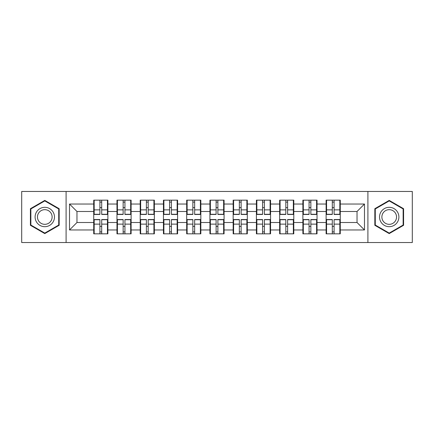 <?xml version="1.0" encoding="UTF-8"?>
<svg xmlns="http://www.w3.org/2000/svg" width="434" height="434" viewBox="0 0 434 434"><rect width="100%" height="100%" fill="white"/><g stroke="black" fill="none" stroke-linecap="round" stroke-linejoin="round"><path stroke-width="0.65" d="M367.907 242.546L412.3 242.546L412.3 191.454L367.907 191.454L367.907 242.546L66.093 242.546L66.093 191.454L21.7 191.454L21.7 242.546L66.093 242.546M340.272 226.461L339.827 226.461M326.569 226.461L326.118 226.461M326.118 207.539L326.569 207.539M339.827 207.539L340.272 207.539M340.272 205.602L339.827 205.602M326.569 205.602L326.118 205.602M326.118 228.398L326.569 228.398M339.827 228.398L340.272 228.398M317.032 226.461L316.587 226.461M303.328 226.461L302.883 226.461M302.883 207.539L303.328 207.539M316.587 207.539L317.032 207.539M317.032 205.602L316.587 205.602M303.328 205.602L302.883 205.602M302.883 228.398L303.328 228.398M316.587 228.398L317.032 228.398M293.796 226.461L293.346 226.461M280.087 226.461L279.642 226.461M279.642 207.539L280.087 207.539M293.346 207.539L293.796 207.539M293.796 205.602L293.346 205.602M280.087 205.602L279.642 205.602M279.642 228.398L280.087 228.398M293.346 228.398L293.796 228.398M270.556 226.461L270.105 226.461M256.852 226.461L256.402 226.461M256.402 207.539L256.852 207.539M270.105 207.539L270.556 207.539M270.556 205.602L270.105 205.602M256.852 205.602L256.402 205.602M256.402 228.398L256.852 228.398M270.105 228.398L270.556 228.398M247.315 226.461L246.87 226.461M233.611 226.461L233.161 226.461M233.161 207.539L233.611 207.539M246.87 207.539L247.315 207.539M247.315 205.602L246.87 205.602M233.611 205.602L233.161 205.602M233.161 228.398L233.611 228.398M246.87 228.398L247.315 228.398M224.074 226.461L223.629 226.461M210.371 226.461L209.926 226.461M209.926 207.539L210.371 207.539M223.629 207.539L224.074 207.539M224.074 205.602L223.629 205.602M210.371 205.602L209.926 205.602M209.926 228.398L210.371 228.398M223.629 228.398L224.074 228.398M200.839 226.461L200.389 226.461M187.13 226.461L186.685 226.461M186.685 207.539L187.13 207.539M200.389 207.539L200.839 207.539M200.839 205.602L200.389 205.602M187.13 205.602L186.685 205.602M186.685 228.398L187.13 228.398M200.389 228.398L200.839 228.398M177.598 226.461L177.148 226.461M163.895 226.461L163.444 226.461M163.444 207.539L163.895 207.539M177.148 207.539L177.598 207.539M177.598 205.602L177.148 205.602M163.895 205.602L163.444 205.602M163.444 228.398L163.895 228.398M177.148 228.398L177.598 228.398M154.358 226.461L153.913 226.461M140.654 226.461L140.204 226.461M140.204 207.539L140.654 207.539M153.913 207.539L154.358 207.539M154.358 205.602L153.913 205.602M140.654 205.602L140.204 205.602M140.204 228.398L140.654 228.398M153.913 228.398L154.358 228.398M131.117 226.461L130.672 226.461M117.413 226.461L116.968 226.461M116.968 207.539L117.413 207.539M130.672 207.539L131.117 207.539M131.117 205.602L130.672 205.602M117.413 205.602L116.968 205.602M116.968 228.398L117.413 228.398M130.672 228.398L131.117 228.398M367.907 191.454L66.093 191.454M357.03 222.512L357.03 211.488L340.272 211.488L340.272 222.512L357.03 222.512L364.479 229.96L364.479 204.04L340.272 204.04L340.272 200.166L326.118 200.166L326.118 211.488L317.032 211.488L317.032 222.512L326.118 222.512L326.118 211.488M364.479 229.96L340.272 229.96L340.272 233.834L326.118 233.834L326.118 229.96L317.032 229.96L317.032 233.834L302.883 233.834L302.883 229.96L293.796 229.96L293.796 233.834L279.642 233.834L279.642 229.96L270.556 229.96L270.556 233.834L256.402 233.834L256.402 229.96L247.315 229.96L247.315 233.834L233.161 233.834L233.161 229.96L224.074 229.96L224.074 233.834L209.926 233.834L209.926 229.96L200.839 229.96L200.839 233.834L186.685 233.834L186.685 229.96L177.598 229.96L177.598 233.834L163.444 233.834L163.444 229.96L154.358 229.96L154.358 233.834L140.204 233.834L140.204 229.96L131.117 229.96L131.117 233.834L116.968 233.834L116.968 229.96L107.882 229.96L107.882 233.834L93.728 233.834L93.728 229.96L69.521 229.96L69.521 204.04L93.728 204.04L93.728 211.488L76.97 211.488L76.97 222.512L93.728 222.512L93.728 211.488M326.118 204.04L317.032 204.04L317.032 200.166L302.883 200.166L302.883 204.04L293.796 204.04L293.796 200.166L279.642 200.166L279.642 204.04L270.556 204.04L270.556 200.166L256.402 200.166L256.402 204.04L247.315 204.04L247.315 200.166L233.161 200.166L233.161 204.04L224.074 204.04L224.074 200.166L209.926 200.166L209.926 204.04L200.839 204.04L200.839 200.166L186.685 200.166L186.685 204.04L177.598 204.04L177.598 200.166L163.444 200.166L163.444 204.04L154.358 204.04L154.358 200.166L140.204 200.166L140.204 204.04L131.117 204.04L131.117 200.166L116.968 200.166L116.968 204.04L107.882 204.04L107.882 200.166L93.728 200.166L93.728 204.04M326.118 222.512L326.118 229.96M317.032 222.512L317.032 229.96M317.032 204.04L317.032 211.488M293.796 222.512L302.883 222.512L302.883 211.488L293.796 211.488L293.796 229.96M302.883 222.512L302.883 229.96M302.883 204.04L302.883 211.488M293.796 204.04L293.796 211.488M270.556 222.512L279.642 222.512L279.642 211.488L270.556 211.488L270.556 229.96M279.642 222.512L279.642 229.96M279.642 204.04L279.642 211.488M270.556 204.04L270.556 211.488M247.315 222.512L256.402 222.512L256.402 211.488L247.315 211.488L247.315 229.96M256.402 222.512L256.402 229.96M256.402 204.04L256.402 211.488M247.315 204.04L247.315 211.488M224.074 222.512L233.161 222.512L233.161 211.488L224.074 211.488L224.074 229.96M233.161 222.512L233.161 229.96M233.161 204.04L233.161 211.488M224.074 204.04L224.074 211.488M200.839 222.512L209.926 222.512L209.926 211.488L200.839 211.488L200.839 229.96M209.926 222.512L209.926 229.96M209.926 204.04L209.926 211.488M200.839 204.04L200.839 211.488M177.598 222.512L186.685 222.512L186.685 211.488L177.598 211.488L177.598 229.96M186.685 222.512L186.685 229.96M186.685 204.04L186.685 211.488M177.598 204.04L177.598 211.488M154.358 222.512L163.444 222.512L163.444 211.488L154.358 211.488L154.358 229.96M163.444 222.512L163.444 229.96M163.444 204.04L163.444 211.488M154.358 204.04L154.358 211.488M131.117 222.512L140.204 222.512L140.204 211.488L131.117 211.488L131.117 229.96M140.204 222.512L140.204 229.96M140.204 204.04L140.204 211.488M131.117 204.04L131.117 211.488M107.882 222.512L116.968 222.512L116.968 211.488L107.882 211.488L107.882 229.96M116.968 222.512L116.968 229.96M116.968 204.04L116.968 211.488M107.882 204.04L107.882 211.488M107.882 226.461L107.431 226.461M94.173 226.461L93.728 226.461M93.728 207.539L94.173 207.539M107.431 207.539L107.882 207.539M107.882 205.602L107.431 205.602M94.173 205.602L93.728 205.602M93.728 228.398L94.173 228.398M107.431 228.398L107.882 228.398M93.728 222.512L93.728 229.96M76.97 222.512L69.521 229.96M69.521 204.04L76.97 211.488M340.272 222.512L340.272 229.96M340.272 204.04L340.272 211.488M364.479 204.04L357.03 211.488M44.789 200.399L30.413 208.7L30.413 225.3L44.789 233.601L59.165 225.3L59.165 208.7L44.789 200.399M374.835 225.3L389.211 233.601L403.587 225.3L403.587 208.7L389.211 200.399L374.835 208.7L374.835 225.3M107.431 200.166L107.431 214.467L101.697 214.467L101.697 200.166M99.907 200.166L99.907 214.467L94.173 214.467L94.173 200.166M99.907 202.103L101.697 202.103M101.697 207.615L99.907 207.615M94.173 233.834L94.173 219.533L99.907 219.533L99.907 233.834M101.697 233.834L101.697 219.533L107.431 219.533L107.431 233.834M101.697 231.897L99.907 231.897M99.907 226.385L101.697 226.385M44.789 207.316A9.684 9.684 0 0 0 35.105 217A9.684 9.684 0 0 0 44.789 226.684A9.684 9.684 0 0 0 54.472 217A9.684 9.684 0 0 0 44.789 207.316M44.789 209.671A7.329 7.329 0 0 0 37.46 217A7.329 7.329 0 0 0 44.789 224.329A7.329 7.329 0 0 0 52.123 217A7.329 7.329 0 0 0 44.789 209.671M58.72 225.04L44.789 233.085L30.863 225.04L30.863 208.96L44.789 200.915L58.72 208.96L58.72 225.04M397.593 212.161A9.684 9.684 0 0 0 384.367 208.613A9.684 9.684 0 0 0 380.824 221.839A9.684 9.684 0 0 0 394.05 225.387A9.684 9.684 0 0 0 397.593 212.161M395.558 213.333A7.329 7.329 0 0 0 385.544 210.653A7.329 7.329 0 0 0 382.859 220.667A7.329 7.329 0 0 0 392.873 223.347A7.329 7.329 0 0 0 395.558 213.333M389.211 233.085L375.28 225.04L375.28 208.96L389.211 200.915L403.137 208.96L403.137 225.04L389.211 233.085M130.672 200.166L130.672 214.467L124.938 214.467L124.938 200.166M123.147 200.166L123.147 214.467L117.413 214.467L117.413 200.166M123.147 202.103L124.938 202.103M124.938 207.615L123.147 207.615M153.913 200.166L153.913 214.467L148.178 214.467L148.178 200.166M146.388 200.166L146.388 214.467L140.654 214.467L140.654 200.166M146.388 202.103L148.178 202.103M148.178 207.615L146.388 207.615M177.148 200.166L177.148 214.467L171.414 214.467L171.414 200.166M169.629 200.166L169.629 214.467L163.895 214.467L163.895 200.166M169.629 202.103L171.414 202.103M171.414 207.615L169.629 207.615M200.389 200.166L200.389 214.467L194.654 214.467L194.654 200.166M192.864 200.166L192.864 214.467L187.13 214.467L187.13 200.166M192.864 202.103L194.654 202.103M194.654 207.615L192.864 207.615M223.629 200.166L223.629 214.467L217.895 214.467L217.895 200.166M216.105 200.166L216.105 214.467L210.371 214.467L210.371 200.166M216.105 202.103L217.895 202.103M217.895 207.615L216.105 207.615M117.413 233.834L117.413 219.533L123.147 219.533L123.147 233.834M124.938 233.834L124.938 219.533L130.672 219.533L130.672 233.834M124.938 231.897L123.147 231.897M123.147 226.385L124.938 226.385M140.654 233.834L140.654 219.533L146.388 219.533L146.388 233.834M148.178 233.834L148.178 219.533L153.913 219.533L153.913 233.834M148.178 231.897L146.388 231.897M146.388 226.385L148.178 226.385M163.895 233.834L163.895 219.533L169.629 219.533L169.629 233.834M171.414 233.834L171.414 219.533L177.148 219.533L177.148 233.834M171.414 231.897L169.629 231.897M169.629 226.385L171.414 226.385M187.13 233.834L187.13 219.533L192.864 219.533L192.864 233.834M194.654 233.834L194.654 219.533L200.389 219.533L200.389 233.834M194.654 231.897L192.864 231.897M192.864 226.385L194.654 226.385M210.371 233.834L210.371 219.533L216.105 219.533L216.105 233.834M217.895 233.834L217.895 219.533L223.629 219.533L223.629 233.834M217.895 231.897L216.105 231.897M216.105 226.385L217.895 226.385M246.87 200.166L246.87 214.467L241.136 214.467L241.136 200.166M239.346 200.166L239.346 214.467L233.611 214.467L233.611 200.166M239.346 202.103L241.136 202.103M241.136 207.615L239.346 207.615M233.611 233.834L233.611 219.533L239.346 219.533L239.346 233.834M241.136 233.834L241.136 219.533L246.87 219.533L246.87 233.834M241.136 231.897L239.346 231.897M239.346 226.385L241.136 226.385M270.105 200.166L270.105 214.467L264.371 214.467L264.371 200.166M262.586 200.166L262.586 214.467L256.852 214.467L256.852 200.166M262.586 202.103L264.371 202.103M264.371 207.615L262.586 207.615M256.852 233.834L256.852 219.533L262.586 219.533L262.586 233.834M264.371 233.834L264.371 219.533L270.105 219.533L270.105 233.834M264.371 231.897L262.586 231.897M262.586 226.385L264.371 226.385M293.346 200.166L293.346 214.467L287.612 214.467L287.612 200.166M285.822 200.166L285.822 214.467L280.087 214.467L280.087 200.166M285.822 202.103L287.612 202.103M287.612 207.615L285.822 207.615M280.087 233.834L280.087 219.533L285.822 219.533L285.822 233.834M287.612 233.834L287.612 219.533L293.346 219.533L293.346 233.834M287.612 231.897L285.822 231.897M285.822 226.385L287.612 226.385M316.587 200.166L316.587 214.467L310.852 214.467L310.852 200.166M309.062 200.166L309.062 214.467L303.328 214.467L303.328 200.166M309.062 202.103L310.852 202.103M310.852 207.615L309.062 207.615M303.328 233.834L303.328 219.533L309.062 219.533L309.062 233.834M310.852 233.834L310.852 219.533L316.587 219.533L316.587 233.834M310.852 231.897L309.062 231.897M309.062 226.385L310.852 226.385M339.827 200.166L339.827 214.467L334.093 214.467L334.093 200.166M332.303 200.166L332.303 214.467L326.569 214.467L326.569 200.166M332.303 202.103L334.093 202.103M334.093 207.615L332.303 207.615M326.569 233.834L326.569 219.533L332.303 219.533L332.303 233.834M334.093 233.834L334.093 219.533L339.827 219.533L339.827 233.834M334.093 231.897L332.303 231.897M332.303 226.385L334.093 226.385M99.907 209.872L94.173 209.872M99.907 214.277L94.173 214.277M107.431 209.872L101.697 209.872M107.431 214.277L101.697 214.277M101.697 224.128L107.431 224.128M101.697 219.723L107.431 219.723M94.173 224.128L99.907 224.128M94.173 219.723L99.907 219.723M123.147 209.872L117.413 209.872M123.147 214.277L117.413 214.277M130.672 209.872L124.938 209.872M130.672 214.277L124.938 214.277M146.388 209.872L140.654 209.872M146.388 214.277L140.654 214.277M153.913 209.872L148.178 209.872M153.913 214.277L148.178 214.277M169.629 209.872L163.895 209.872M169.629 214.277L163.895 214.277M177.148 209.872L171.414 209.872M177.148 214.277L171.414 214.277M192.864 209.872L187.13 209.872M192.864 214.277L187.13 214.277M200.389 209.872L194.654 209.872M200.389 214.277L194.654 214.277M216.105 209.872L210.371 209.872M216.105 214.277L210.371 214.277M223.629 209.872L217.895 209.872M223.629 214.277L217.895 214.277M124.938 224.128L130.672 224.128M124.938 219.723L130.672 219.723M117.413 224.128L123.147 224.128M117.413 219.723L123.147 219.723M148.178 224.128L153.913 224.128M148.178 219.723L153.913 219.723M140.654 224.128L146.388 224.128M140.654 219.723L146.388 219.723M171.414 224.128L177.148 224.128M171.414 219.723L177.148 219.723M163.895 224.128L169.629 224.128M163.895 219.723L169.629 219.723M194.654 224.128L200.389 224.128M194.654 219.723L200.389 219.723M187.13 224.128L192.864 224.128M187.13 219.723L192.864 219.723M217.895 224.128L223.629 224.128M217.895 219.723L223.629 219.723M210.371 224.128L216.105 224.128M210.371 219.723L216.105 219.723M239.346 209.872L233.611 209.872M239.346 214.277L233.611 214.277M246.87 209.872L241.136 209.872M246.87 214.277L241.136 214.277M241.136 224.128L246.87 224.128M241.136 219.723L246.87 219.723M233.611 224.128L239.346 224.128M233.611 219.723L239.346 219.723M262.586 209.872L256.852 209.872M262.586 214.277L256.852 214.277M270.105 209.872L264.371 209.872M270.105 214.277L264.371 214.277M264.371 224.128L270.105 224.128M264.371 219.723L270.105 219.723M256.852 224.128L262.586 224.128M256.852 219.723L262.586 219.723M285.822 209.872L280.087 209.872M285.822 214.277L280.087 214.277M293.346 209.872L287.612 209.872M293.346 214.277L287.612 214.277M287.612 224.128L293.346 224.128M287.612 219.723L293.346 219.723M280.087 224.128L285.822 224.128M280.087 219.723L285.822 219.723M309.062 209.872L303.328 209.872M309.062 214.277L303.328 214.277M316.587 209.872L310.852 209.872M316.587 214.277L310.852 214.277M310.852 224.128L316.587 224.128M310.852 219.723L316.587 219.723M303.328 224.128L309.062 224.128M303.328 219.723L309.062 219.723M332.303 209.872L326.569 209.872M332.303 214.277L326.569 214.277M339.827 209.872L334.093 209.872M339.827 214.277L334.093 214.277M334.093 224.128L339.827 224.128M334.093 219.723L339.827 219.723M326.569 224.128L332.303 224.128M326.569 219.723L332.303 219.723"/></g></svg>
